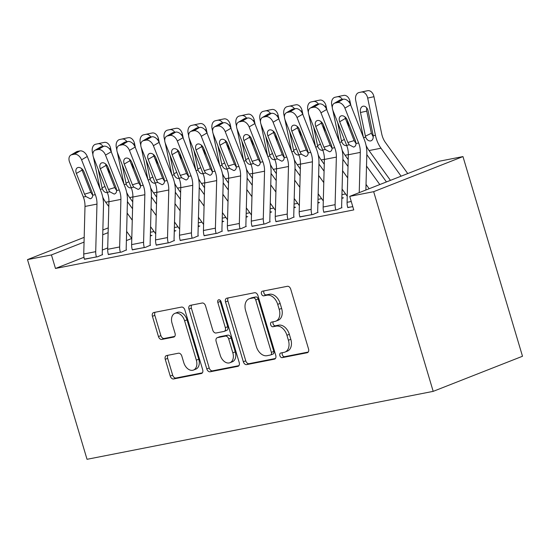 <?xml version="1.0" encoding="UTF-8"?>
<svg xmlns="http://www.w3.org/2000/svg" width="550" height="550" viewBox="0 0 550 550"><rect width="100%" height="100%" fill="white"/><g stroke="black" fill="none" stroke-linecap="round" stroke-linejoin="round"><path stroke-width="0.82" d="M279.874 355.637A2.434 1.664 -111.5 0 0 282.212 357.638L307.182 352.736A3.479 2.372 -111.5 0 0 307.464 352.653A3.479 2.372 -111.5 0 0 308.536 348.954L290.716 289.156A3.479 2.372 -111.5 0 0 287.375 286.296L262.405 291.197A2.434 1.664 -111.5 0 0 262.206 291.252A2.434 1.664 -111.5 0 0 261.456 293.844A2.434 1.664 -111.5 0 0 263.794 295.845L267.025 295.212A11.137 7.597 -111.5 0 1 277.716 304.37L279.201 309.354A11.137 7.597 -111.5 0 1 275.756 321.193A11.137 7.597 -111.5 0 1 274.849 321.461L271.618 322.094A2.434 1.664 -111.5 0 0 271.418 322.149A2.434 1.664 -111.5 0 0 270.662 324.741A2.434 1.664 -111.5 0 0 273.006 326.741L276.238 326.109A11.137 7.597 -111.5 0 1 286.921 335.266L288.406 340.244A11.137 7.597 -111.5 0 1 284.962 352.089A11.137 7.597 -111.5 0 1 284.061 352.351L280.83 352.99A2.434 1.664 -111.5 0 0 280.631 353.045A2.434 1.664 -111.5 0 0 279.874 355.637M282.404 352.681A2.434 1.664 -111.5 0 0 282.288 354.688A2.434 1.664 -111.5 0 0 284.625 356.689L308.227 352.055M263.986 290.888A2.434 1.664 -111.5 0 0 263.869 292.896A2.434 1.664 -111.5 0 0 266.207 294.896L269.438 294.264L267.025 295.212M273.192 321.784A2.434 1.664 -111.5 0 0 273.082 323.792A2.434 1.664 -111.5 0 0 275.419 325.793L278.651 325.16L276.238 326.109M166.609 355.541A3.479 2.372 -111.5 0 0 166.327 355.623A3.479 2.372 -111.5 0 0 165.254 359.322L170.252 376.097A3.479 2.372 -111.5 0 0 173.594 378.957L201.321 373.519A3.479 2.372 -111.5 0 0 201.603 373.436A3.479 2.372 -111.5 0 0 202.682 369.731L184.855 309.939A3.479 2.372 -111.5 0 0 181.514 307.079L153.787 312.517A3.479 2.372 -111.5 0 0 153.505 312.599A3.479 2.372 -111.5 0 0 152.426 316.298L158.469 336.566A3.479 2.372 -111.5 0 0 161.81 339.426L173.676 337.095A3.479 2.372 -111.5 0 0 173.958 337.012A3.479 2.372 -111.5 0 0 175.037 333.314L172.04 323.262A9.309 6.353 -111.5 0 1 174.921 313.363A9.309 6.353 -111.5 0 1 184.607 320.794L196.343 360.161A9.309 6.353 -111.5 0 1 193.462 370.061A9.309 6.353 -111.5 0 1 183.776 362.629L181.816 356.07A3.479 2.372 -111.5 0 0 178.475 353.21L166.609 355.541M55.474 268.462L353.76 209.914L349.724 196.371L439.031 161.274L462.969 156.578L522.5 356.256L433.194 391.359L87.031 459.305L27.5 259.621L51.439 254.925L55.474 268.462L83.978 257.262M349.724 196.371L373.663 191.675L433.194 391.359M243.334 361.756A3.479 2.372 -111.5 0 0 246.675 364.616L274.402 359.171A3.479 2.372 -111.5 0 0 274.684 359.088A3.479 2.372 -111.5 0 0 275.763 355.389L257.936 295.591A3.479 2.372 -111.5 0 0 254.595 292.731L226.868 298.176A3.479 2.372 -111.5 0 0 226.586 298.258A3.479 2.372 -111.5 0 0 225.507 301.957L243.334 361.756L245.747 360.807A3.479 2.372 -111.5 0 0 249.088 363.667L275.447 358.49M237.861 366.341L210.134 371.786A3.479 2.372 -111.5 0 1 206.793 368.926L188.966 309.127A3.479 2.372 -111.5 0 1 190.046 305.429A3.479 2.372 -111.5 0 1 190.327 305.346L202.194 303.016A3.479 2.372 -111.5 0 1 205.535 305.876L212.761 330.131A3.479 2.372 -111.5 0 0 216.102 332.991L223.974 331.444A3.479 2.372 -111.5 0 0 224.256 331.361A3.479 2.372 -111.5 0 0 225.335 327.663L217.807 302.411A2.434 1.664 -111.5 0 1 218.563 299.826A2.434 1.664 -111.5 0 1 221.1 301.764L239.222 362.56A3.479 2.372 -111.5 0 1 238.143 366.259A3.479 2.372 -111.5 0 1 237.861 366.341L238.404 366.128M108.343 254.416L121.571 252.044L126.411 249.906M174.267 231.337L175.883 230.697L174.687 230.938M156.221 245.018L169.448 242.646L174.288 240.508M222.145 221.939L223.761 221.299L222.564 221.54M204.098 235.62L217.333 233.248L222.166 231.11M270.022 212.541L271.638 211.901L270.442 212.142M251.976 226.222L265.21 223.85L270.043 221.712M317.907 203.143L319.516 202.503L318.319 202.744M299.86 216.824L313.087 214.452L317.921 212.314M352.791 206.663L347.738 207.426M131.739 238.487L126.39 240.591M107.718 247.926L102.328 250.051M345.579 193.951L341.942 194.659M321.64 198.646L318.003 199.361M297.701 203.349L294.064 204.057M273.762 208.044L270.126 208.759M249.817 212.747L246.187 213.455M225.878 217.442L222.248 218.157M201.939 222.145L198.309 222.853M178.001 226.841L174.364 227.556M154.062 231.543L150.425 232.251M323.799 212.128L337.026 209.756L341.866 207.618M341.846 198.44L343.454 197.808L342.258 198.041M275.921 221.526L289.149 219.154L293.982 217.016M293.961 207.838L295.577 207.206L294.381 207.439M228.037 230.924L241.271 228.553L246.104 226.414M246.084 217.236L247.699 216.604L246.503 216.837M180.159 240.322L193.387 237.951L198.227 235.812M198.206 226.634L199.822 226.002L198.626 226.236M132.282 249.721L145.509 247.349L150.349 245.211M150.329 236.032L151.944 235.4L150.748 235.634M84.404 259.119L97.632 256.747L102.472 254.609M108.123 232.65L102.733 234.768M84.054 242.103L51.439 254.925M108.247 227.886L102.857 230.01M84.184 237.346L27.5 259.621M373.663 191.675L462.969 156.578M284.962 352.089L287.375 351.141A11.137 7.597 -111.5 0 0 290.819 339.295L288.406 340.244M278.651 325.16A11.137 7.597 -111.5 0 1 289.334 334.317L290.819 339.295M275.756 321.193L278.169 320.244A11.137 7.597 -111.5 0 0 281.614 308.406L279.201 309.354M269.438 294.264A11.137 7.597 -111.5 0 1 280.129 303.421L281.614 308.406M228.236 297.907A3.479 2.372 -111.5 0 0 227.92 301.008L245.747 360.807M270.428 355.025A2.434 1.664 -111.5 0 0 270.627 354.97A2.434 1.664 -111.5 0 0 271.384 352.378L255.736 299.894A2.434 1.664 -111.5 0 0 253.392 297.887L249.989 298.561A11.137 7.597 -111.5 0 0 249.081 298.822A11.137 7.597 -111.5 0 0 245.637 310.668L256.334 346.541A11.137 7.597 -111.5 0 0 267.025 355.699L270.428 355.025M272.841 354.076A2.434 1.664 -111.5 0 0 273.041 354.021A2.434 1.664 -111.5 0 0 273.797 351.429L271.384 352.378M249.081 298.822L251.494 297.873A11.137 7.597 -111.5 0 1 252.402 297.612L255.812 296.938A2.434 1.664 -111.5 0 1 258.149 298.946L273.797 351.429M238.906 365.661L212.548 370.837L210.134 371.786M191.696 305.078A3.479 2.372 -111.5 0 0 191.379 308.179L209.206 367.978A3.479 2.372 -111.5 0 0 212.548 370.837M226.387 330.495A3.479 2.372 -111.5 0 0 226.669 330.413A3.479 2.372 -111.5 0 0 227.748 326.714L220.22 301.462L217.807 302.411M220.103 300.197A2.434 1.664 -111.5 0 0 220.22 301.462M220.261 355.293A9.309 6.353 -111.5 0 0 229.955 362.725A9.309 6.353 -111.5 0 0 232.836 352.825L228.704 338.958A3.479 2.372 -111.5 0 0 225.363 336.098L217.491 337.638A3.479 2.372 -111.5 0 0 217.209 337.721A3.479 2.372 -111.5 0 0 216.129 341.426L220.261 355.293M229.955 362.725L232.368 361.776A9.309 6.353 -111.5 0 0 235.249 351.876L232.836 352.825M217.209 337.721L219.622 336.772A3.479 2.372 -111.5 0 1 219.904 336.689L227.776 335.149A3.479 2.372 -111.5 0 1 231.117 338.009L235.249 351.876M193.462 370.061L195.883 369.112A9.309 6.353 -111.5 0 0 198.756 359.212L196.343 360.161M174.921 313.363L177.334 312.414A9.309 6.353 -111.5 0 1 187.021 319.846L198.756 359.212M155.155 312.249A3.479 2.372 -111.5 0 0 154.839 315.349L160.882 335.617A3.479 2.372 -111.5 0 0 164.223 338.477L174.721 336.414M167.977 355.272A3.479 2.372 -111.5 0 0 167.667 358.373L172.666 375.148A3.479 2.372 -111.5 0 0 176.007 378.008L202.366 372.838M407.743 173.573L385.433 142.526A17.731 12.87 -101.1 0 1 381.728 133.911L373.966 96.697L367.682 98.079A7.095 4.881 -102.4 0 0 361.446 92.077L367.73 90.695A7.095 4.881 77.6 0 1 373.966 96.697M401.101 176.179L381.006 148.218A26.599 19.305 -101.1 0 1 375.437 135.293L367.682 98.079M390.452 180.366L369.036 150.562A26.599 19.305 -101.1 0 1 366.08 145.502M363.385 137.246L355.712 100.43A7.095 4.881 -102.4 0 1 358.978 92.558L365.262 91.183A7.095 4.881 77.6 0 1 365.337 91.162L367.73 90.695M360.47 112.502A5.672 3.905 77.6 0 1 363.082 106.205A5.672 3.905 77.6 0 1 363.144 106.198A5.672 3.905 77.6 0 1 368.129 110.997L373.216 135.726C373.402 138.621 372.556 140.353 370.686 140.924C368.548 141.144 366.884 139.899 365.688 137.204L365.406 136.166L371.374 133.258L366.754 111.121L360.47 112.502L365.406 136.166M371.332 140.704L370.686 140.924M365.337 91.162L361.446 92.077M366.754 107.924A5.672 3.905 -102.4 0 0 366.754 111.121M371.374 133.258L373.237 136.888M347.799 207.639L347.779 207.57A12.409 9.006 -101.1 0 1 347.077 202.317L348.329 154.756A17.731 12.87 78.9 0 0 346.665 145.338L332.936 110.468A7.095 4.73 -120.3 0 1 334.146 103.407A7.095 4.73 -120.3 0 1 335.163 103.022L337.556 102.554L343.262 99.22L340.863 99.694L335.163 103.022M365.881 190.025L366.836 153.787A26.599 19.305 78.9 0 0 364.334 139.652L350.611 104.789L344.905 108.116A7.095 4.73 -120.3 0 0 337.556 102.554M359.239 192.637L360.298 152.405A17.731 12.87 78.9 0 0 358.634 142.986L344.905 108.116M344.981 116.944A5.672 3.781 -120.3 0 0 345.4 118.422L354.131 140.601L356.056 143.619M343.262 99.22A7.095 4.73 59.7 0 1 350.611 104.789M334.146 103.407L339.852 100.073A7.095 4.73 59.7 0 1 340.863 99.694M349.243 144.829L347.868 142.498L339.701 121.756A5.672 3.781 59.7 0 1 340.67 116.105A5.672 3.781 59.7 0 1 341.481 115.796A5.672 3.781 59.7 0 1 347.359 120.251L355.527 140.993L356.056 143.488C355.96 145.482 355.142 146.685 353.588 147.084L349.243 144.829L346.665 145.338M386.444 181.94L366.816 154.626M350.873 105.449L350.027 101.399L348.707 101.688M348.803 127.057L347.407 120.374M379.803 184.553L366.513 166.059M369.153 188.739L366.032 184.394M348.198 159.583L345.097 155.265A26.599 19.305 -101.1 0 1 342.141 150.205M339.446 141.941L332.819 110.158M332.303 107.69L331.767 105.126A7.095 4.881 -102.4 0 1 335.039 97.261L341.323 95.879A7.095 4.881 77.6 0 1 341.392 95.865L343.791 95.397A7.095 4.881 77.6 0 1 350.027 101.399M346.748 145.619C344.609 145.839 342.946 144.602 341.749 141.9L341.468 140.869L344.348 139.459M341.392 95.865L343.791 95.397M337.597 122.299L341.468 140.869M342.354 99.399A7.095 4.881 -102.4 0 0 337.501 96.772M348.019 166.485L342.87 159.321M326.934 110.151L326.088 106.095L324.768 106.384M324.864 131.759L323.469 125.07M347.717 177.918L342.574 170.761M347.236 196.254L342.086 189.097M324.259 164.285L321.159 159.961A26.599 19.305 -101.1 0 1 318.202 154.901M315.507 146.644L308.88 114.854M308.364 112.392L307.828 109.828A7.095 4.881 -102.4 0 1 311.094 101.956L317.384 100.581A7.095 4.881 77.6 0 1 317.453 100.561L319.853 100.093A7.095 4.881 77.6 0 1 326.088 106.095M322.802 150.322C320.671 150.542 319.007 149.297 317.811 146.603L317.529 145.564L320.409 144.162M317.453 100.561L319.853 100.093M313.658 127.002L317.529 145.564M318.416 104.101A7.095 4.881 -102.4 0 0 313.562 101.475M323.861 212.341L323.84 212.272A12.409 9.006 -101.1 0 1 323.139 207.02L324.39 159.452A17.731 12.87 78.9 0 0 322.726 150.033L308.997 115.17A7.095 4.73 -120.3 0 1 310.207 108.103A7.095 4.73 -120.3 0 1 311.224 107.724L313.617 107.25L319.323 103.922L316.924 104.39L311.224 107.724M341.928 207.831L341.846 207.549A3.548 2.571 -101.1 0 1 341.639 206.051L342.897 158.483A26.599 19.305 78.9 0 0 340.395 144.354L326.666 109.484L320.966 112.819A7.095 4.73 -120.3 0 0 313.617 107.25M335.83 209.99L335.809 209.921A12.409 9.006 -101.1 0 1 335.108 204.669L336.359 157.108A17.731 12.87 78.9 0 0 334.696 147.682L320.966 112.819M321.042 121.639A5.672 3.781 -120.3 0 0 321.461 123.124L330.192 145.296L332.118 148.321M319.323 103.922A7.095 4.73 59.7 0 1 326.666 109.484M310.207 108.103L315.913 104.775A7.095 4.73 59.7 0 1 316.924 104.39M325.304 149.524L323.929 147.194L315.762 126.452A5.672 3.781 59.7 0 1 316.731 120.801A5.672 3.781 59.7 0 1 317.543 120.498A5.672 3.781 59.7 0 1 323.421 124.946L331.588 145.688L332.118 148.191C332.021 150.184 331.203 151.381 329.649 151.786L325.304 149.524L322.726 150.033M299.922 217.037L299.901 216.968A12.409 9.006 -101.1 0 1 299.2 211.716L300.451 164.154A17.731 12.87 78.9 0 0 298.781 154.736L285.058 119.866A7.095 4.73 -120.3 0 1 286.268 112.805A7.095 4.73 -120.3 0 1 287.286 112.42L289.678 111.953L295.377 108.618L292.985 109.093L287.286 112.42M317.989 212.527L317.907 212.245A3.548 2.571 -101.1 0 1 317.701 210.746L318.959 163.185A26.599 19.305 78.9 0 0 316.456 149.05L302.727 114.187L297.028 117.514A7.095 4.73 -120.3 0 0 289.678 111.953M311.891 214.686L311.871 214.617A12.409 9.006 -101.1 0 1 311.169 209.371L312.421 161.803A17.731 12.87 78.9 0 0 310.757 152.384L297.028 117.514M297.103 126.342A5.672 3.781 -120.3 0 0 297.522 127.82L306.254 149.999L308.179 153.017M295.377 108.618A7.095 4.73 59.7 0 1 302.727 114.187M286.268 112.805L291.968 109.471A7.095 4.73 59.7 0 1 292.985 109.093M301.366 154.227L299.984 151.896L291.823 131.154A5.672 3.781 59.7 0 1 292.793 125.503A5.672 3.781 59.7 0 1 293.604 125.194A5.672 3.781 59.7 0 1 299.482 129.649L307.649 150.391L308.172 152.886C308.082 154.88 307.264 156.083 305.711 156.482L301.366 154.227L298.781 154.736M342.32 198.254L342.238 197.972A12.409 9.006 78.9 0 0 341.88 196.907M324.081 171.188L318.931 164.024M302.988 114.847L302.143 110.797L300.829 111.086M300.926 136.455L299.53 129.772M323.778 182.621L318.636 175.457M323.297 200.956L318.147 193.792M300.321 168.981L297.22 164.663A26.599 19.305 -101.1 0 1 294.264 159.603M291.569 151.339L284.941 119.556M284.426 117.088L283.889 114.524A7.095 4.881 -102.4 0 1 287.155 106.659L293.446 105.277A7.095 4.881 77.6 0 1 293.514 105.263L295.907 104.796A7.095 4.881 77.6 0 1 302.143 110.797M298.863 155.017C296.732 155.238 295.061 154 293.872 151.298L293.59 150.267L296.471 148.858M293.514 105.263L295.907 104.796M289.712 131.697L293.59 150.267M294.477 108.797A7.095 4.881 -102.4 0 0 289.623 106.171M318.381 202.95L318.299 202.675A12.409 9.006 78.9 0 0 317.941 201.609M300.142 175.883L294.993 168.719M279.049 119.549L278.204 115.493L276.891 115.782M276.987 141.157L275.591 134.468M299.839 187.316L294.69 180.159M299.358 205.652L294.209 198.495M276.382 173.683L273.281 169.359A26.599 19.305 -101.1 0 1 270.325 164.299M267.63 156.042L261.002 124.252M260.487 121.791L259.951 119.226A7.095 4.881 -102.4 0 1 263.216 111.354L269.5 109.979A7.095 4.881 77.6 0 1 269.576 109.959L271.968 109.491A7.095 4.881 77.6 0 1 278.204 115.493M274.924 159.72C272.786 159.94 271.123 158.696 269.933 156.001L269.644 154.963L272.532 153.56M269.576 109.959L271.968 109.491M265.774 136.4L269.644 154.963M270.538 113.499A7.095 4.881 -102.4 0 0 265.684 110.873M275.983 221.739L275.962 221.671A12.409 9.006 -101.1 0 1 275.254 216.418L276.512 168.85A17.731 12.87 78.9 0 0 274.842 159.431L261.119 124.568A7.095 4.73 -120.3 0 1 262.329 117.501A7.095 4.73 -120.3 0 1 263.347 117.123L265.739 116.648L271.439 113.321L269.046 113.788L263.347 117.123M294.051 217.222L293.961 216.947A3.548 2.571 -101.1 0 1 293.762 215.449L295.02 167.881A26.599 19.305 78.9 0 0 292.518 153.752L278.788 118.882L273.089 122.217A7.095 4.73 -120.3 0 0 265.739 116.648M287.952 219.388L287.932 219.319A12.409 9.006 -101.1 0 1 287.231 214.067L288.482 166.506A17.731 12.87 78.9 0 0 286.811 157.08L273.089 122.217M273.164 131.037A5.672 3.781 -120.3 0 0 273.584 132.522L282.315 154.694L284.233 157.719M271.439 113.321A7.095 4.73 59.7 0 1 278.788 118.882M262.329 117.501L268.029 114.173A7.095 4.73 59.7 0 1 269.046 113.788M277.42 158.922L276.045 156.592L267.884 135.85A5.672 3.781 59.7 0 1 268.847 130.199A5.672 3.781 59.7 0 1 269.665 129.896A5.672 3.781 59.7 0 1 275.543 134.344L283.711 155.086L284.233 157.589C284.144 159.583 283.319 160.779 281.765 161.184L277.42 158.922L274.842 159.431M252.044 226.435L252.024 226.366A12.409 9.006 -101.1 0 1 251.316 221.114L252.574 173.553A17.731 12.87 78.9 0 0 250.903 164.134L237.181 129.264A7.095 4.73 -120.3 0 1 238.391 122.203A7.095 4.73 -120.3 0 1 239.408 121.818L241.801 121.351L247.5 118.016L245.107 118.491L239.408 121.818M270.105 221.925L270.022 221.643A3.548 2.571 -101.1 0 1 269.823 220.144L271.074 172.583A26.599 19.305 78.9 0 0 268.579 158.448L254.849 123.585L249.15 126.912A7.095 4.73 -120.3 0 0 241.801 121.351M264.014 224.084L263.993 224.015A12.409 9.006 -101.1 0 1 263.285 218.769L264.543 171.201A17.731 12.87 78.9 0 0 262.873 161.782L249.15 126.912M249.226 135.74A5.672 3.781 -120.3 0 0 249.645 137.218L258.376 159.397L260.294 162.415M247.5 118.016A7.095 4.73 59.7 0 1 254.849 123.585M238.391 122.203L244.09 118.869A7.095 4.73 59.7 0 1 245.107 118.491M253.481 163.625L252.106 161.294L243.946 140.553A5.672 3.781 59.7 0 1 244.908 134.901A5.672 3.781 59.7 0 1 245.726 134.592A5.672 3.781 59.7 0 1 251.604 139.047L259.772 159.789L260.294 162.284C260.205 164.278 259.38 165.481 257.826 165.88L253.481 163.625L250.903 164.134M294.442 207.653L294.36 207.371A12.409 9.006 78.9 0 0 294.002 206.305M276.203 180.586L271.054 173.422M255.111 124.245L254.265 120.196L252.952 120.484M253.048 145.853L251.653 139.171M275.901 192.019L270.751 184.855M275.419 210.354L270.27 203.191M252.443 178.379L249.343 174.061A26.599 19.305 -101.1 0 1 246.386 169.001M243.691 160.738L237.064 128.954M236.548 126.486L236.012 123.922A7.095 4.881 -102.4 0 1 239.278 116.057L245.561 114.675A7.095 4.881 77.6 0 1 245.637 114.661L248.029 114.194A7.095 4.881 77.6 0 1 254.265 120.196M250.986 164.416C248.847 164.636 247.184 163.398 245.994 160.696L245.706 159.665L248.593 158.256M245.637 114.661L248.029 114.194M241.835 141.096L245.706 159.665M246.593 118.195A7.095 4.881 -102.4 0 0 241.746 115.569M228.099 231.137L228.085 231.069A12.409 9.006 -101.1 0 1 227.377 225.816L228.635 178.248A17.731 12.87 78.9 0 0 226.964 168.829L213.242 133.966A7.095 4.73 -120.3 0 1 214.452 126.899A7.095 4.73 -120.3 0 1 215.462 126.521L217.862 126.046L223.561 122.719L221.169 123.186L215.462 126.521M246.166 226.621L246.084 226.346A3.548 2.571 -101.1 0 1 245.884 224.847L247.136 177.279A26.599 19.305 78.9 0 0 244.64 163.151L230.911 128.281L225.211 131.615A7.095 4.73 -120.3 0 0 217.862 126.046M240.075 228.786L240.054 228.718A12.409 9.006 -101.1 0 1 239.346 223.465L240.604 175.904A17.731 12.87 78.9 0 0 238.934 166.478L225.211 131.615M225.287 140.436A5.672 3.781 -120.3 0 0 225.706 141.921L234.438 164.093L236.356 167.118M223.561 122.719A7.095 4.73 59.7 0 1 230.911 128.281M214.452 126.899L220.151 123.564A7.095 4.73 59.7 0 1 221.169 123.186M229.542 168.321L228.167 165.99L220 145.248A5.672 3.781 59.7 0 1 220.969 139.597A5.672 3.781 59.7 0 1 221.788 139.294A5.672 3.781 59.7 0 1 227.666 143.743L235.826 164.484L236.356 166.987C236.266 168.981 235.441 170.177 233.887 170.583L229.542 168.321L226.964 168.829M270.504 212.348L270.421 212.073A12.409 9.006 78.9 0 0 270.064 211.008M252.264 185.281L247.115 178.117M231.172 128.947L230.326 124.891L229.013 125.18M229.109 150.556L227.714 143.866M251.962 196.714L246.812 189.558M251.481 215.05L246.331 207.886M228.504 183.081L225.404 178.757A26.599 19.305 -101.1 0 1 222.441 173.697M219.752 165.44L213.125 133.65M212.609 131.189L212.073 128.624A7.095 4.881 -102.4 0 1 215.339 120.752L221.623 119.377A7.095 4.881 77.6 0 1 221.698 119.357L224.091 118.889A7.095 4.881 77.6 0 1 230.326 124.891M227.047 169.118C224.909 169.338 223.245 168.094 222.056 165.399L221.767 164.361L224.654 162.958M221.698 119.357L224.091 118.889M217.896 145.798L221.767 164.361M222.654 122.897A7.095 4.881 -102.4 0 0 217.807 120.271M204.16 235.833L204.139 235.764A12.409 9.006 -101.1 0 1 203.438 230.512L204.689 182.951A17.731 12.87 78.9 0 0 203.026 173.532L189.296 138.662A7.095 4.73 -120.3 0 1 190.513 131.601A7.095 4.73 -120.3 0 1 191.524 131.216L193.923 130.749L199.623 127.414L197.23 127.889L191.524 131.216M222.228 231.323L222.145 231.041A3.548 2.571 -101.1 0 1 221.946 229.542L223.197 181.981A26.599 19.305 78.9 0 0 220.701 167.846L206.972 132.983L201.266 136.311A7.095 4.73 -120.3 0 0 193.923 130.749M216.129 233.482L216.109 233.413A12.409 9.006 -101.1 0 1 215.407 228.167L216.666 180.599A17.731 12.87 78.9 0 0 214.995 171.181L201.266 136.311M201.348 145.138A5.672 3.781 -120.3 0 0 201.768 146.616L210.499 168.795L212.417 171.813M199.623 127.414A7.095 4.73 59.7 0 1 206.972 132.983M190.513 131.601L196.212 128.267A7.095 4.73 59.7 0 1 197.23 127.889M205.604 173.023L204.229 170.692L196.061 149.951A5.672 3.781 59.7 0 1 197.031 144.299A5.672 3.781 59.7 0 1 197.842 143.99A5.672 3.781 59.7 0 1 203.727 148.445L211.887 169.187L212.417 171.683C212.327 173.676 211.502 174.879 209.949 175.278L205.604 173.023L203.026 173.532M246.565 217.051L246.482 216.769A12.409 9.006 78.9 0 0 246.125 215.703M228.326 189.984L223.176 182.82M207.233 133.643L206.387 129.594L205.074 129.882M205.164 155.251L203.775 148.569M228.023 201.417L222.874 194.253M227.542 219.752L222.393 212.589M204.566 187.777L201.458 183.459A26.599 19.305 -101.1 0 1 198.502 178.399M195.814 170.136L189.179 138.353M188.671 135.884L188.134 133.32A7.095 4.881 -102.4 0 1 191.4 125.455L197.684 124.073A7.095 4.881 77.6 0 1 197.759 124.059L200.152 123.585A7.095 4.881 77.6 0 1 206.387 129.594M203.108 173.814C200.97 174.034 199.306 172.796 198.117 170.094L197.828 169.063L200.716 167.654M197.759 124.059L200.152 123.585M193.958 150.494L197.828 169.063M198.715 127.593A7.095 4.881 -102.4 0 0 193.868 124.967M180.221 240.536L180.201 240.467A12.409 9.006 -101.1 0 1 179.499 235.214L180.751 187.646A17.731 12.87 78.9 0 0 179.087 178.228L165.358 143.364A7.095 4.73 -120.3 0 1 166.567 136.297A7.095 4.73 -120.3 0 1 167.585 135.919L169.978 135.444L175.684 132.117L173.291 132.584L167.585 135.919M198.289 236.019L198.206 235.744A3.548 2.571 -101.1 0 1 198.007 234.245L199.258 186.677A26.599 19.305 78.9 0 0 196.762 172.549L183.033 137.679L177.327 141.013A7.095 4.73 -120.3 0 0 169.978 135.444M192.191 238.184L192.17 238.116A12.409 9.006 -101.1 0 1 191.469 232.863L192.72 185.302A17.731 12.87 78.9 0 0 191.056 175.876L177.327 141.013M177.409 149.834A5.672 3.781 -120.3 0 0 177.829 151.319L186.56 173.491L188.478 176.516M175.684 132.117A7.095 4.73 59.7 0 1 183.033 137.679M166.567 136.297L172.274 132.963A7.095 4.73 59.7 0 1 173.291 132.584M181.665 177.719L180.29 175.388L172.123 154.646A5.672 3.781 59.7 0 1 173.092 148.995A5.672 3.781 59.7 0 1 173.903 148.692A5.672 3.781 59.7 0 1 179.788 153.141L187.949 173.882L188.478 176.385C188.389 178.379 187.564 179.575 186.01 179.981L181.665 177.719L179.087 178.228M222.626 221.746L222.544 221.471A12.409 9.006 78.9 0 0 222.186 220.406M204.387 194.679L199.238 187.516M183.294 138.346L182.449 134.289L181.136 134.578M181.225 159.954L179.836 153.264M204.084 206.113L198.935 198.956M203.596 224.448L198.454 217.284M180.627 192.479L177.519 188.155A26.599 19.305 -101.1 0 1 174.563 183.095M171.875 174.838L165.241 143.048M164.732 140.587L164.196 138.022A7.095 4.881 -102.4 0 1 167.461 130.151L173.745 128.776A7.095 4.881 77.6 0 1 173.821 128.755L176.213 128.287A7.095 4.881 77.6 0 1 182.449 134.289M179.169 178.516C177.031 178.736 175.368 177.492 174.178 174.797L173.889 173.759L176.777 172.356M173.821 128.755L176.213 128.287M170.019 155.196L173.889 173.759M174.776 132.296A7.095 4.881 -102.4 0 0 169.929 129.669M156.282 245.231L156.262 245.163A12.409 9.006 -101.1 0 1 155.561 239.91L156.812 192.349A17.731 12.87 78.9 0 0 155.148 182.93L141.419 148.06A7.095 4.73 -120.3 0 1 142.629 140.999A7.095 4.73 -120.3 0 1 143.646 140.614L146.039 140.147L151.745 136.812L149.353 137.287L143.646 140.614M174.35 240.721L174.267 240.439A3.548 2.571 -101.1 0 1 174.068 238.941L175.319 191.379A26.599 19.305 78.9 0 0 172.824 177.244L159.094 142.381L153.388 145.709A7.095 4.73 -120.3 0 0 146.039 140.147M168.252 242.88L168.231 242.811A12.409 9.006 -101.1 0 1 167.53 237.566L168.781 189.998A17.731 12.87 78.9 0 0 167.118 180.579L153.388 145.709M153.471 154.536A5.672 3.781 -120.3 0 0 153.89 156.014L162.621 178.193L164.539 181.211M151.745 136.812A7.095 4.73 59.7 0 1 159.094 142.381M142.629 140.999L148.335 137.665A7.095 4.73 59.7 0 1 149.353 137.287M157.726 182.421L156.351 180.091L148.184 159.349A5.672 3.781 59.7 0 1 149.153 153.697A5.672 3.781 59.7 0 1 149.964 153.388A5.672 3.781 59.7 0 1 155.843 157.843L164.01 178.585L164.539 181.081C164.45 183.074 163.625 184.278 162.071 184.676L157.726 182.421L155.148 182.93M198.688 226.449L198.605 226.167A12.409 9.006 78.9 0 0 198.248 225.101M180.441 199.382L175.299 192.218M159.356 143.041L158.51 138.992L157.197 139.281M157.286 164.649L155.897 157.967M180.146 210.815L174.996 203.651M179.657 229.151L174.515 221.987M156.688 197.175L153.581 192.857A26.599 19.305 -101.1 0 1 150.624 187.798M147.929 179.534L141.302 147.751M140.793 145.282L140.257 142.718A7.095 4.881 -102.4 0 1 143.522 134.853L149.806 133.471A7.095 4.881 77.6 0 1 149.882 133.458L152.274 132.983A7.095 4.881 77.6 0 1 158.51 138.992M155.231 183.212C153.093 183.432 151.429 182.194 150.239 179.492L149.951 178.461L152.838 177.052M149.882 133.458L152.274 132.983M146.08 159.892L149.951 178.461M150.838 136.991A7.095 4.881 -102.4 0 0 145.991 134.365M132.344 249.934L132.323 249.865A12.409 9.006 -101.1 0 1 131.622 244.613L132.873 197.044A17.731 12.87 78.9 0 0 131.209 187.626L117.48 152.762A7.095 4.73 -120.3 0 1 118.69 145.695A7.095 4.73 -120.3 0 1 119.708 145.317L122.1 144.843L127.806 141.515L125.414 141.983L119.708 145.317M150.411 245.417L150.329 245.142A3.548 2.571 -101.1 0 1 150.129 243.643L151.381 196.075A26.599 19.305 78.9 0 0 148.878 181.947L135.156 147.077L129.449 150.411A7.095 4.73 -120.3 0 0 122.1 144.843M144.313 247.583L144.292 247.514A12.409 9.006 -101.1 0 1 143.591 242.261L144.843 194.7A17.731 12.87 78.9 0 0 143.179 185.274L129.449 150.411M129.532 159.232A5.672 3.781 -120.3 0 0 129.951 160.717L138.683 182.889L140.601 185.914M127.806 141.515A7.095 4.73 59.7 0 1 135.156 147.077M118.69 145.695L124.396 142.361A7.095 4.73 59.7 0 1 125.414 141.983M133.787 187.117L132.412 184.786L124.245 164.044A5.672 3.781 59.7 0 1 125.214 158.393A5.672 3.781 59.7 0 1 126.026 158.091A5.672 3.781 59.7 0 1 131.904 162.539L140.071 183.281L140.601 185.783C140.511 187.777 139.686 188.973 138.132 189.379L133.787 187.117L131.209 187.626M174.749 231.144L174.666 230.869A12.409 9.006 78.9 0 0 174.309 229.804M156.502 204.077L151.36 196.914M135.417 147.744L134.571 143.688L133.258 143.976M133.347 169.352L131.952 162.662M156.207 215.511L151.058 208.354M155.719 233.846L150.576 226.683M132.749 201.877L129.642 197.553A26.599 19.305 -101.1 0 1 126.686 192.493M123.991 184.236L117.363 152.446M116.848 149.985L116.318 147.421A7.095 4.881 -102.4 0 1 119.584 139.549L125.868 138.174A7.095 4.881 77.6 0 1 125.943 138.153L128.336 137.686A7.095 4.881 77.6 0 1 134.571 143.688M131.292 187.914C129.154 188.134 127.49 186.89 126.301 184.195L126.012 183.157L128.892 181.754M125.943 138.153L128.336 137.686M122.141 164.594L126.012 183.157M126.899 141.694A7.095 4.881 -102.4 0 0 122.052 139.067M108.405 254.629L108.384 254.561A12.409 9.006 -101.1 0 1 107.683 249.308L108.934 201.747A17.731 12.87 78.9 0 0 107.271 192.328L93.541 157.458A7.095 4.73 -120.3 0 1 94.751 150.397A7.095 4.73 -120.3 0 1 95.769 150.012L98.161 149.545L103.868 146.211L101.475 146.685L95.769 150.012M126.473 250.119L126.39 249.837A3.548 2.571 -101.1 0 1 126.191 248.339L127.442 200.778A26.599 19.305 78.9 0 0 124.939 186.643L111.217 151.779L105.511 155.107A7.095 4.73 -120.3 0 0 98.161 149.545M120.374 252.278L120.354 252.209A12.409 9.006 -101.1 0 1 119.652 246.964L120.904 199.396A17.731 12.87 78.9 0 0 119.24 189.977L105.511 155.107M105.593 163.934A5.672 3.781 -120.3 0 0 106.012 165.412L114.737 187.584L116.662 190.609M103.868 146.211A7.095 4.73 59.7 0 1 111.217 151.779M94.751 150.397L100.458 147.063A7.095 4.73 59.7 0 1 101.475 146.685M109.849 191.819L108.474 189.489L100.306 168.747A5.672 3.781 59.7 0 1 101.276 163.096A5.672 3.781 59.7 0 1 102.087 162.786A5.672 3.781 59.7 0 1 107.965 167.241L116.132 187.983L116.662 190.479C116.566 192.472 115.748 193.676 114.194 194.074L109.849 191.819L107.271 192.328M150.81 235.847L150.728 235.565A12.409 9.006 78.9 0 0 150.37 234.499M132.564 208.78L127.421 201.616M111.478 152.439L110.632 148.39L109.312 148.679M109.409 174.047L108.013 167.365M132.261 220.213L127.119 213.049M131.78 238.549L126.637 231.385M108.811 206.573L105.703 202.256A26.599 19.305 -101.1 0 1 102.747 197.189M100.052 188.932L93.424 157.149M92.909 154.681L92.379 152.116A7.095 4.881 -102.4 0 1 95.645 144.251L101.929 142.869A7.095 4.881 77.6 0 1 102.004 142.856L104.397 142.381A7.095 4.881 77.6 0 1 110.632 148.39M107.353 192.61C105.215 192.83 103.551 191.593 102.355 188.891L102.073 187.859L104.954 186.45M102.004 142.856L104.397 142.381M98.203 169.29L102.073 187.859M102.96 146.389A7.095 4.881 -102.4 0 0 98.113 143.763M84.466 259.332L84.446 259.263A12.409 9.006 -101.1 0 1 83.744 254.011L84.996 206.442A17.731 12.87 78.9 0 0 83.332 197.024L69.602 162.161A7.095 4.73 -120.3 0 1 70.812 155.093A7.095 4.73 -120.3 0 1 71.83 154.715L74.222 154.241L79.929 150.913L77.529 151.381L71.83 154.715M102.534 254.815L102.451 254.54A3.548 2.571 -101.1 0 1 102.252 253.041L103.503 205.473A26.599 19.305 78.9 0 0 101.001 191.345L87.278 156.475L81.572 159.809A7.095 4.73 -120.3 0 0 74.222 154.241M96.436 256.981L96.415 256.912A12.409 9.006 -101.1 0 1 95.714 251.659L96.965 204.098A17.731 12.87 78.9 0 0 95.301 194.673L81.572 159.809M81.654 168.63A5.672 3.781 -120.3 0 0 82.067 170.115L90.798 192.287L92.723 195.312M79.929 150.913A7.095 4.73 59.7 0 1 87.278 156.475M70.812 155.093L76.519 151.759A7.095 4.73 59.7 0 1 77.529 151.381M85.91 196.515L84.535 194.184L76.367 173.442A5.672 3.781 59.7 0 1 77.337 167.791A5.672 3.781 59.7 0 1 78.148 167.489A5.672 3.781 59.7 0 1 84.026 171.937L92.194 192.679L92.723 195.181C92.627 197.175 91.809 198.371 90.255 198.777L85.91 196.515L83.332 197.024M284.625 356.689L282.212 357.638M266.207 294.896L263.794 295.845M275.419 325.793L273.006 326.741M289.334 334.317L286.921 335.266M280.129 303.421L277.716 304.37M307.725 352.522L307.182 352.736M227.92 301.008L225.507 301.957M274.945 358.957L274.402 359.171M249.088 363.667L246.675 364.616M258.149 298.946L255.736 299.894M255.812 296.938L253.392 297.887M252.402 297.612L249.989 298.561M209.206 367.978L206.793 368.926M191.379 308.179L188.966 309.127M227.748 326.714L225.335 327.663M231.117 338.009L228.704 338.958M227.776 335.149L225.363 336.098M219.904 336.689L217.491 337.638M187.021 319.846L184.607 320.794M174.219 336.882L173.676 337.095M164.223 338.477L161.81 339.426M160.882 335.617L158.469 336.566M154.839 315.349L152.426 316.298M201.871 373.299L201.321 373.519M176.007 378.008L173.594 378.957M172.666 375.148L170.252 376.097M167.667 358.373L165.254 359.322M363.536 137.624L365.688 137.204M369.036 150.562L381.006 148.218M373.216 135.726L375.437 135.293M352.77 206.594L347.779 207.57M358.634 142.986L356.056 143.488M360.298 152.405L348.329 154.756M351.251 201.499L347.077 202.317M345.4 118.422L339.701 121.756M347.868 142.498L354.131 140.601M339.597 142.326L341.749 141.9M345.097 155.265L348.329 154.632M315.659 147.022L317.811 146.603M321.159 159.961L324.39 159.328M335.809 209.921L323.84 212.272M334.696 147.682L332.118 148.191M336.359 157.108L324.39 159.452M335.108 204.669L323.139 207.02M321.461 123.124L315.762 126.452M323.929 147.194L330.192 145.296M311.871 214.617L299.901 216.968M310.757 152.384L308.172 152.886M312.421 161.803L300.451 164.154M311.169 209.371L299.2 211.716M297.522 127.82L291.823 131.154M299.984 151.896L306.254 149.999M291.72 151.724L293.872 151.298M297.22 164.663L300.451 164.031M267.781 156.42L269.933 156.001M273.281 169.359L276.512 168.726M287.932 219.319L275.962 221.671M286.811 157.08L284.233 157.589M288.482 166.506L276.512 168.85M287.231 214.067L275.254 216.418M273.584 132.522L267.884 135.85M276.045 156.592L282.315 154.694M263.993 224.015L252.024 226.366M262.873 161.782L260.294 162.284M264.543 171.201L252.574 173.553M263.285 218.769L251.316 221.114M249.645 137.218L243.946 140.553M252.106 161.294L258.376 159.397M243.843 161.123L245.994 160.696M249.343 174.061L252.574 173.429M240.054 228.718L228.085 231.069M238.934 166.478L236.356 166.987M240.604 175.904L228.635 178.248M239.346 223.465L227.377 225.816M225.706 141.921L220 145.248M228.167 165.99L234.438 164.093M219.904 165.818L222.056 165.399M225.404 178.757L228.635 178.124M216.109 233.413L204.139 235.764M214.995 171.181L212.417 171.683M216.666 180.599L204.689 182.951M215.407 228.167L203.438 230.512M201.768 146.616L196.061 149.951M204.229 170.692L210.499 168.795M195.965 170.521L198.117 170.094M201.458 183.459L204.696 182.827M192.17 238.116L180.201 240.467M191.056 175.876L188.478 176.385M192.72 185.302L180.751 187.646M191.469 232.863L179.499 235.214M177.829 151.319L172.123 154.646M180.29 175.388L186.56 173.491M172.019 175.216L174.178 174.797M177.519 188.155L180.758 187.522M168.231 242.811L156.262 245.163M167.118 180.579L164.539 181.081M168.781 189.998L156.812 192.349M167.53 237.566L155.561 239.91M153.89 156.014L148.184 159.349M156.351 180.091L162.621 178.193M148.081 179.919L150.239 179.492M153.581 192.857L156.819 192.225M144.292 247.514L132.323 249.865M143.179 185.274L140.601 185.783M144.843 194.7L132.873 197.044M143.591 242.261L131.622 244.613M129.951 160.717L124.245 164.044M132.412 184.786L138.683 182.889M124.142 184.614L126.301 184.195M129.642 197.553L132.88 196.921M120.354 252.209L108.384 254.561M119.24 189.977L116.662 190.479M120.904 199.396L108.934 201.747M119.652 246.964L107.683 249.308M106.012 165.412L100.306 168.747M108.474 189.489L114.737 187.584M100.203 189.317L102.355 188.891M105.703 202.256L108.941 201.623M96.415 256.912L84.446 259.263M95.301 194.673L92.723 195.181M96.965 204.098L84.996 206.442M95.714 251.659L83.744 254.011M82.067 170.115L76.367 173.442M84.535 194.184L90.798 192.287M273.041 354.021L270.627 354.97M226.669 330.413L224.256 331.361"/></g></svg>
